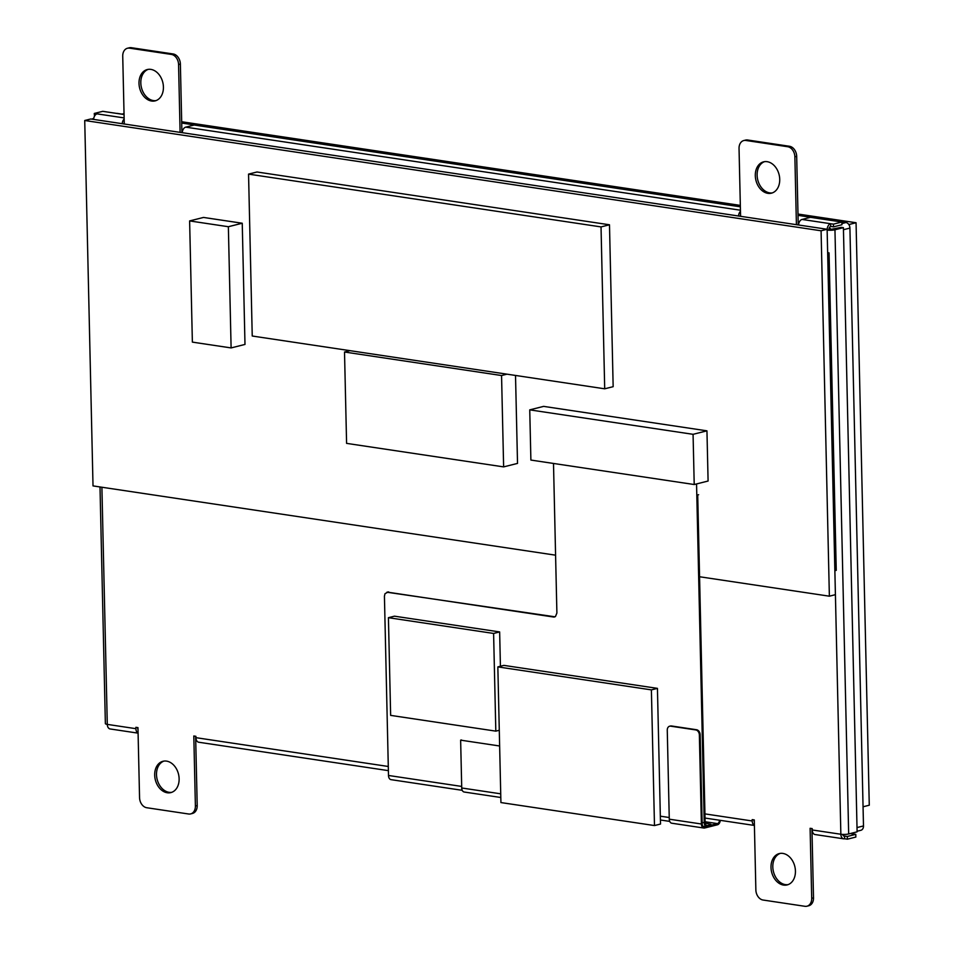 <?xml version="1.0" encoding="UTF-8"?>
<svg xmlns="http://www.w3.org/2000/svg" width="954" height="954" viewBox="0 0 954 954"><rect width="100%" height="100%" fill="white"/><g stroke="black" fill="none" stroke-linecap="round" stroke-linejoin="round"><path stroke-width="1.43" d="M699.568 576.753L829.372 596.19L821.084 230.785L84.727 120.502L93.015 485.908L555.586 555.18M84.727 120.502L90.761 118.988L827.118 229.27L835.406 594.676L829.372 596.19M821.084 230.785L827.118 229.27M694.214 484.525L708.095 481.031L706.95 430.838L693.069 434.32L529.744 409.862L530.889 460.066L694.214 484.525L693.069 434.32M706.95 430.838L543.625 406.38L529.744 409.862M231.106 347.924L244.987 344.43L242.244 223.236L228.364 226.718L189.619 220.923L192.374 342.116L231.106 347.924L228.364 226.718M242.244 223.236L203.5 217.44L189.619 220.923M349.951 350.655L344.513 352.014L346.588 443.371L503.629 466.888L517.521 463.405L515.518 375.447M506.991 374.171L501.554 375.53L344.513 352.014M503.629 466.888L501.554 375.53M604.705 388.803L613.16 386.68L609.487 224.786L601.032 226.909L248.553 174.117L252.238 336.023L604.705 388.803L601.032 226.909M609.487 224.786L257.008 171.994L248.553 174.117M827.667 253.239L834.869 570.707L836.253 570.349L829.05 252.882L827.667 253.239M798.546 224.989A5.533 3.566 -81.5 0 1 802.028 219.444L833.438 224.142L833.498 226.861L830.707 226.444L830.636 223.725A5.533 3.566 -81.5 0 0 827.142 230.069L827.142 230.069A5.533 1.097 -1.3 0 0 834.953 229.783L843.408 227.66L841.309 227.35L827.142 230.069L827.655 252.679L829.05 252.882M497.845 666.894L500.922 802.564L654.48 825.556L660.514 824.041L657.437 688.371L651.391 689.885L497.845 666.894L503.879 665.379L657.437 688.371M654.48 825.556L651.391 689.885M705.185 823.111L710.825 824.244L709.752 825.007L709.788 826.367L707.665 826.891A5.08 3.267 -81.5 0 1 706.807 826.939A5.08 3.267 -81.5 0 1 704.231 822.753L696.551 483.94M553.499 463.453L556.897 613.017L555.49 616.499L553.511 617.011L387.813 592.195L384.999 593.698L384.426 596.202L388.493 775.471A5.08 3.267 98.5 0 0 391.057 779.656L462.225 790.317M709.752 825.007L707.641 825.544A3.697 2.385 -81.5 0 1 707.009 825.58A3.697 2.385 -81.5 0 1 705.137 822.527L697.708 494.923L698.614 494.697M554.978 616.809L386.907 592.219M710.003 824.936L709.788 826.367M710.229 824.864L710.038 826.295M710.42 824.793L710.253 826.224M710.575 824.721L710.444 826.152M710.706 824.638L710.611 826.069M710.802 824.554L710.73 825.997M710.849 824.483L710.825 825.914M710.873 824.399L710.885 825.83M388.099 591.945L387.205 592.172M388.409 591.945L387.503 592.172M388.719 591.969L387.813 592.195M554.417 616.785L553.511 617.011M554.715 616.809L553.809 617.035M554.918 616.833L554.119 617.035M500.802 797.496L464.204 792.023A4.889 3.148 -81.5 0 1 461.724 787.98L460.639 740.149L499.634 745.992M461.426 739.958L460.639 740.149M705.137 826.689L704.672 826.808A3.697 2.385 -81.5 0 1 704.04 826.844A3.697 2.385 -81.5 0 1 702.168 823.803L700.153 734.783L699.365 734.985A4.615 3.411 -104.1 0 0 695.776 729.929L670.65 726.173A4.615 3.411 -104.1 0 0 669.625 726.221A4.615 3.411 -104.1 0 0 667.263 730.168L669.279 819.188A4.889 3.148 98.5 0 0 671.759 823.219L703.861 828.036A4.889 3.148 98.5 0 0 704.696 827.989L717.491 824.769A4.436 2.85 98.5 0 0 720.27 820.345M699.365 734.985L701.393 823.994A4.889 3.148 98.5 0 0 703.861 828.036M700.153 734.783A4.615 3.411 -104.1 0 0 696.563 729.738L671.437 725.97A4.615 3.411 -104.1 0 0 670.412 726.018A4.615 3.411 -104.1 0 0 670.03 726.149M719.507 820.225A3.232 2.087 -81.5 0 1 717.468 823.6L710.897 825.246M843.658 834.44A5.08 3.744 75.9 0 1 842.835 834.822L844.362 834.44M798.021 215.354L845.971 222.532A5.08 3.744 75.9 0 1 849.919 228.089L863.489 825.937A5.08 3.744 75.9 0 1 860.89 830.29L857.097 831.244M829.36 227.708A5.08 3.744 75.9 0 1 831.065 229.699M181.88 130.34L182.703 130.471M798.188 222.64L799.011 222.771M116.531 113.395A5.08 3.744 75.9 0 1 117.282 113.407L124.044 114.42M181.713 123.054L740.364 206.72M493.6 633.444L495.818 731.134L390.639 715.381L388.421 617.691L493.6 633.444L499.646 631.93L500.421 666.25M388.421 617.691L394.455 616.177L499.646 631.93M495.818 731.134L499.276 730.263M849.454 225.764L849.418 224.405L848.631 224.285M849.418 224.405L856.06 222.735L869.273 805.212L863.048 806.786M181.689 121.742L740.328 205.408M797.997 214.042L856.06 222.735M122.017 114.122L124.032 113.609M843.408 227.66L857.109 831.84L848.666 833.963A5.533 1.097 178.7 0 1 840.856 834.249L834.869 570.707M101.899 487.244L107.289 724.384A5.533 1.097 178.7 0 1 105.369 723.609L100.003 486.957M93.707 118.487L93.003 118.666A5.533 1.097 -1.3 0 0 91.822 119.143M842.728 834.416A2.767 1.789 98.5 0 0 844.063 836.074A2.767 1.789 98.5 0 0 844.54 836.05L847.331 836.467L847.39 839.186L844.6 838.769A5.533 3.566 -81.5 0 1 843.658 838.816A5.533 3.566 -81.5 0 1 840.856 834.249L812.236 829.968A5.533 3.566 -81.5 0 0 815.038 834.535L843.658 838.816M843.622 835.919L844.54 836.05L844.6 838.769M830.707 226.444A2.767 1.789 98.5 0 0 828.954 229.616M94.506 116.185L94.279 113.454L97.07 113.872A5.533 3.566 98.5 0 0 93.599 119.417M124.151 119.059A5.533 3.566 98.5 0 0 122.207 123.698M108.219 727.675L109.197 728.629M138.091 733.066A5.533 3.566 98.5 0 1 135.897 728.677L107.289 724.384A5.533 3.566 98.5 0 0 110.092 728.951L138.091 733.149M811.937 828.573L813.512 897.845A9.23 6.821 75.9 0 1 808.777 905.751L806.965 906.205A9.23 6.821 -104.1 0 0 811.699 898.298L810.113 828.299L812.212 828.609L812.236 829.968M754.006 819.891L754.018 820.523A2.767 1.789 -81.5 0 0 754.316 821.859M195.63 736.273L197.204 805.546A9.23 6.821 75.9 0 1 192.469 813.452L190.657 813.905A9.23 6.821 -104.1 0 0 195.391 805.999L193.805 735.999L195.892 736.309L195.928 737.669L388.29 766.479M137.698 727.592L137.71 728.224A2.767 1.789 -81.5 0 0 138.008 729.56M180.103 132.367L178.565 64.514A9.23 6.821 -104.1 0 0 171.386 54.426L129.505 48.153A9.23 6.821 -104.1 0 0 127.454 48.249L129.267 47.795A9.23 6.821 75.9 0 1 131.318 47.7L173.187 53.973A9.23 6.821 75.9 0 1 180.378 64.061L181.928 132.642M796.411 224.667L794.873 156.814A9.23 6.821 -104.1 0 0 787.694 146.725L745.813 140.453A9.23 6.821 -104.1 0 0 743.762 140.548L745.575 140.095A9.23 6.821 75.9 0 1 747.626 139.999L789.495 146.272A9.23 6.821 75.9 0 1 796.685 156.361L798.236 224.941M780.205 853.401A16.158 11.925 -104.1 0 0 772.812 866.959A16.158 11.925 -104.1 0 0 788.052 884.632M163.897 761.101A16.158 11.925 -104.1 0 0 156.504 774.66A16.158 11.925 -104.1 0 0 171.732 792.333M148.192 69.368A16.158 11.925 -104.1 0 0 140.81 82.926A16.158 11.925 -104.1 0 0 156.039 100.599M764.5 161.667A16.158 11.925 -104.1 0 0 757.118 175.226A16.158 11.925 -104.1 0 0 772.346 192.899M124.235 122.553A2.767 1.789 98.5 0 0 123.996 123.96M94.279 113.454L102.734 111.332L124.056 114.516M182.238 132.689A5.533 3.566 -81.5 0 1 185.72 127.144L194.163 125.022L740.364 206.815M740.459 211.359A5.533 3.566 98.5 0 0 738.515 215.998M740.542 214.853A2.767 1.789 98.5 0 0 740.316 216.26M833.498 226.861L841.941 224.739L841.881 222.02L833.438 224.142M802.028 219.444L810.471 217.321L841.881 222.02M704.946 813.893L752.217 820.977A5.533 3.566 98.5 0 0 754.399 825.365M388.385 770.641L198.73 742.236A5.533 3.566 -81.5 0 1 195.928 737.669M847.331 836.467L855.786 834.345L850.372 833.534M847.39 839.186L855.845 837.063L855.786 834.345M135.897 728.677L135.873 727.318L137.96 727.628L139.558 797.639A9.23 6.821 -104.1 0 0 146.737 807.728L188.618 814A9.23 6.821 -104.1 0 0 190.657 813.905M743.762 140.548A9.23 6.821 -104.1 0 0 739.04 148.454L740.578 216.308M127.454 48.249A9.23 6.821 -104.1 0 0 122.732 56.155L124.27 124.008M752.217 820.977L752.181 819.617L754.28 819.927L755.866 889.939A9.23 6.821 -104.1 0 0 763.045 900.027L804.926 906.3A9.23 6.821 -104.1 0 0 806.965 906.205M755.306 175.679A16.158 11.925 75.9 0 1 763.582 161.846A16.158 11.925 75.9 0 1 779.084 174.606A16.158 11.925 75.9 0 1 771.452 193.173A16.158 11.925 75.9 0 1 755.306 175.679M138.998 83.38A16.158 11.925 75.9 0 1 147.274 69.547A16.158 11.925 75.9 0 1 162.776 82.306A16.158 11.925 75.9 0 1 155.144 100.874A16.158 11.925 75.9 0 1 138.998 83.38M154.691 775.113A16.158 11.925 75.9 0 1 162.979 761.28A16.158 11.925 75.9 0 1 178.481 774.04A16.158 11.925 75.9 0 1 170.838 792.607A16.158 11.925 75.9 0 1 154.691 775.113M770.999 867.413A16.158 11.925 75.9 0 1 779.287 853.58A16.158 11.925 75.9 0 1 794.789 866.339A16.158 11.925 75.9 0 1 787.157 884.918A16.158 11.925 75.9 0 1 770.999 867.413M388.493 775.471L461.688 786.43M660.335 816.183L669.243 817.518M702.144 822.443L704.231 822.753M707.641 825.544L706.413 825.353M461.724 787.98L500.719 793.823M704.672 826.808L703.444 826.629M669.279 819.188L701.393 823.994M717.468 823.6L705.125 821.752M671.437 725.97L670.65 726.173M696.563 729.738L695.776 729.929M857.014 827.571L863.489 825.937M843.455 229.711L849.919 228.089M841.917 223.558L845.971 222.532M834.953 229.783L848.666 833.963M97.07 113.872L124.127 117.914M185.72 127.144L740.435 210.214M195.391 805.999L197.204 805.546M811.699 898.298L813.512 897.845M794.873 156.814L796.685 156.361M787.694 146.725L789.495 146.272M745.813 140.453L747.626 139.999M178.565 64.514L180.378 64.061M171.386 54.426L173.187 53.973M129.505 48.153L131.318 47.7M706.807 826.939L703.134 826.391M669.72 821.394L660.418 819.999M670.412 726.018L669.625 726.221M705.042 818.055L754.399 825.448"/></g></svg>
